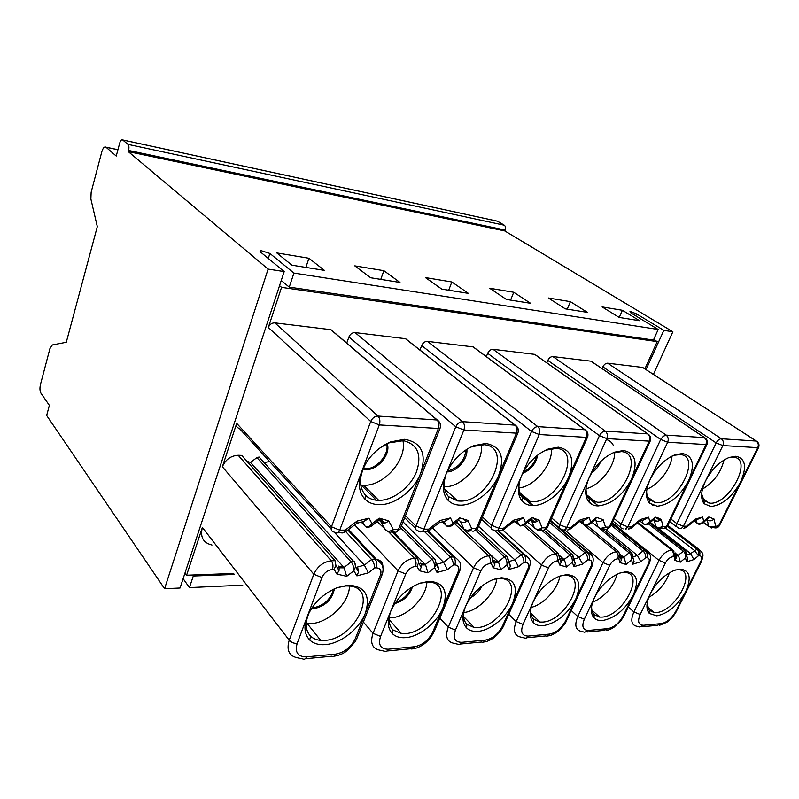 <?xml version="1.0" encoding="UTF-8"?>
<svg xmlns="http://www.w3.org/2000/svg" width="799" height="799" viewBox="0 0 799 799"><rect width="100%" height="100%" fill="white"/><g stroke="black" fill="none" stroke-linecap="round" stroke-linejoin="round"><path stroke-width="1.2" d="M211.995 545.028C203.176 542.921 199.97 537.048 202.367 527.42L186.596 575.23L184.998 572.993M279.56 285.662L281.558 287.36L268.314 327.5C269.653 324.384 271.84 322.836 274.876 322.876L330.736 329.647L333.632 332.104M382.761 572.693L382.112 574.681L380.424 575.09L365.333 613.262C359.48 628.783 340.813 643.535 325.393 644.613C318.821 645.143 313.608 643.604 309.752 640.029C304.509 634.606 303.6 627.005 307.016 617.218C312.818 603.635 322.856 593.787 337.108 587.674L348.314 585.178C365.113 586.246 370.786 595.605 365.333 613.262L355.335 638.561C351.091 647.29 344.509 652.483 335.58 654.151L306.536 656.868C305.627 658.975 304.419 659.684 302.901 658.975L298.546 658.036C289.278 656.518 286.172 650.566 289.218 640.179L313.797 574.231L222.372 466.776L236.694 423.35L331.475 526.791L339.725 530.166L361.777 471.51C367.55 457.687 377.198 447.8 390.711 441.847L404.584 439.31C421.473 442.326 426.846 453.612 420.703 473.158C414.252 490.226 394.946 505.068 379.365 504.698C373.423 504.628 368.609 502.761 364.893 499.105C358.781 492.414 357.742 483.215 361.777 471.51L379.285 424.918L370.716 421.482L268.314 327.5M441.817 289.128L425.428 277.593L451.844 281.977L468.384 293.363L441.817 289.128M454.461 523.545L488.628 555.814C490.506 557.982 490.936 560.568 489.917 563.585C486.062 564.154 483.035 566.561 480.848 570.816L455.44 630.101L448.269 627.145L473.517 567.819C477.153 560.718 482.197 556.723 488.628 555.814L491.645 555.714L456.109 522.256L498.206 561.867L504.419 556.913L475.934 530.406M493.642 530.047L493.253 530.027C491.205 529.567 490.656 527.999 491.605 525.313L482.476 517.003M419.974 350.042L421.682 345.558C422.991 342.751 424.898 341.353 427.395 341.363L473.078 346.896L475.035 348.244M518.241 431.84L517.872 433.018L516.464 433.158L498.706 475.335C492.174 491.455 474.246 505.497 460.354 505.148C455.32 505.088 451.245 503.49 448.139 500.354C442.596 494.072 441.947 485.243 446.182 473.867C452.104 460.564 461.353 451.155 473.937 445.632L485.802 443.455C500.743 446.251 505.048 456.878 498.706 475.335L476.284 528.588L471.7 528.648C470.551 531.015 469.013 531.784 467.095 530.955L463.929 529.008L456.459 521.987M460.504 521.577L463.929 529.008C466.207 530.696 468.803 530.576 471.7 528.648L467.974 520.409C465.198 522.816 462.711 523.205 460.504 521.577L458.896 520.069M418.546 531.005L418.087 530.985C415.79 530.496 415.1 528.838 416.019 526.012L405.493 515.615M346.746 343.091L348.923 336.988C350.252 334.042 352.289 332.574 355.036 332.594L405.632 338.726L407.76 340.414M387.575 531.375L377.208 521.617M440.469 426.736L440.039 428.304L438.371 428.474L379.285 424.918C380.384 421.253 379.954 418.296 378.007 416.069C374.761 416.219 372.334 418.017 370.716 421.482L331.475 526.791C330.606 529.767 331.465 531.525 334.042 532.054L335.31 532.693C337.128 533.602 338.596 532.763 339.725 530.166L345.238 530.107L357.143 521.018L369.018 518.201L372.034 523.705L379.265 518.161L388.714 520.848C385.777 523.395 383.24 523.794 381.083 522.077L378.926 519.869M331.106 528.828L239.37 428.434C236.913 427.775 236.025 426.087 236.694 423.35M222.372 466.776C225.498 459.575 230.771 455.73 238.192 455.26L241.717 455.39L335.051 560.688L335.93 565.452L334.102 569.427L332.414 569.497C327.66 570.136 324.154 572.833 321.917 577.577L313.797 574.231C317.523 566.321 323.355 561.847 331.295 560.808L238.192 455.26M374.721 567.909C374.471 564.494 373.423 561.707 371.595 559.53L375.15 559.42C376.938 561.767 377.328 564.583 376.319 567.849L374.721 567.909L368.399 572.823L356.903 575.889L353.877 570.776L346.706 576.319L343.96 567.5L250.447 462.371L256.948 457.617L259.076 457.018L261.183 459.345M247.071 461.423L250.447 462.371M368.399 572.823L364.364 565.123L334.272 532.194M264.179 462.651L269.553 461.462M356.903 575.889L358.571 571.854L357.582 567L364.364 565.123L371.595 559.53L345.817 531.735M453.343 564.963C453.213 561.727 452.214 559.08 450.326 557.033L453.512 556.933C455.36 559.15 455.78 561.817 454.771 564.903L453.343 564.963L447.46 569.607L437.043 572.493L434.576 567.64L427.924 572.873L419.325 570.746L417.008 566.321L418.656 562.716L417.637 558.072L392.069 531.944M383.44 523.125L379.195 518.791M427.924 572.873L425.617 564.923L393.308 531.924M384.639 523.075L379.905 518.251M447.46 569.607L443.605 562.326L403.026 521.837M437.043 572.493L438.581 568.818L437.462 564.084L443.605 562.326L450.326 557.033L424.619 531.715M460.094 569.927L459.545 571.425L458.107 571.784L442.866 607.989C436.913 622.721 419.525 636.693 405.702 637.642C400.099 638.091 395.665 636.763 392.399 633.657C387.595 628.523 386.996 621.153 390.611 611.545C396.554 598.461 406.132 589.083 419.335 583.42L428.953 581.273C443.904 582.331 448.549 591.23 442.866 607.989L432.748 632.019C428.554 640.319 422.421 645.242 414.361 646.761C413.433 648.728 412.174 649.397 410.576 648.758L387.016 650.995M491.645 555.714L492.783 560.249L491.265 563.535L493.153 567.749L494.821 564.823L494.841 562.346L498.616 562.296L493.792 560.548M465.577 606.441C471.61 593.837 480.758 584.888 493.023 579.625L501.333 577.777C514.726 578.806 518.501 587.295 512.658 603.245C506.656 617.267 490.396 630.521 477.942 631.37C473.118 631.759 469.323 630.601 466.546 627.894C462.122 623.03 461.802 615.879 465.577 606.441M494.311 579.165L501.243 578.546C525.692 579.964 502.441 626.676 477.333 627.565L474.256 627.565L466.896 624.339C463.79 621.053 462.891 616.319 464.219 610.136M164.584 588.713L268.114 269.093L284.184 271.58L180.055 588.014L164.584 588.713L46.662 415.48L49.368 405.363L40.989 393.278C39.83 391.13 39.65 388.234 40.439 384.589L49.918 348.634L52.325 344.958L66.287 342.282L97.308 226.626L90.876 198.981L91.146 192.229L101.823 151.73C102.981 147.965 104.359 146.447 105.947 147.166L116.235 156.055L119.72 143.051C120.539 140.444 121.508 139.396 122.637 139.915L128.01 144.369C129.029 145.548 129.208 147.575 128.559 150.452L128.249 151.6L504.818 230.951L505.168 230.072C505.857 227.865 505.567 226.247 504.279 225.218L497.477 221.183L122.637 139.915M496.559 220.983L497.477 221.183M587.844 436.344L587.525 437.223L586.326 437.363L539.245 434.526L499.045 528.329L491.605 525.313L531.545 431.46L539.245 434.526C540.344 431.27 539.864 428.634 537.797 426.626L427.395 341.363M521.487 475.964C527.5 463.15 536.379 454.172 548.114 449.048L558.331 447.17C571.645 449.767 575.07 459.805 568.598 477.283C562.047 492.564 545.308 505.887 532.853 505.547C528.548 505.497 525.073 504.119 522.446 501.402C517.412 495.51 517.093 487.03 521.487 475.964M545.308 450.286L556.643 448.349C582.831 450.616 558.092 503.3 532.164 501.692L530.416 501.582L522.636 497.857C519.22 494.062 518.181 488.658 519.5 481.657M493.253 530.027L494.421 530.596C496.349 531.405 497.887 530.646 499.045 528.329L503.45 528.279L503.47 529.747M513.727 520.159L512.988 522.186L518.641 520.499L523.465 517.642L513.727 520.159L503.45 528.279C502.291 530.596 500.753 531.345 498.826 530.536L497.198 530.556M421.682 345.558L531.545 431.46C533.113 428.384 535.2 426.776 537.797 426.626L585.018 429.752L586.905 431.44M467.974 520.409L459.655 517.872L452.943 523.105L450.516 517.902L439.79 520.568L428.753 529.138L423.85 529.198L463.889 430.002L516.464 433.158C517.562 429.842 517.093 427.165 515.035 425.128L517.532 427.465M469.852 530.926L471.68 530.896C473.597 531.715 475.135 530.955 476.284 528.588L477.722 528.299L478.251 527.03M459.655 517.872L458.047 520.748M458.886 520.099L452.154 525.342C448.848 526.891 447.11 527.07 446.941 525.922L445.912 525.223C447.889 526.901 450.237 526.191 452.943 523.105L451.505 525.912M450.516 517.902L445.542 520.918L439.14 522.746M439.79 520.568L439.21 522.726M422.012 531.555L424.199 531.525C426.087 532.374 427.605 531.585 428.753 529.138L428.963 530.686M348.923 336.988L455.78 426.756C457.368 423.5 459.615 421.802 462.511 421.652C464.529 423.77 464.988 426.546 463.889 430.002L455.78 426.756L416.019 526.012L423.85 529.198C422.701 531.645 421.183 532.444 419.295 531.585L418.087 530.985M388.714 520.848L393.318 529.547L398.441 529.487L438.371 428.474C439.47 424.948 439.021 422.122 437.023 419.974L440.039 423.25M391.5 531.954L393.927 531.924C395.795 532.793 397.303 531.984 398.441 529.487L400.129 529.158L400.788 527.49M381.083 522.077L385.308 529.927C387.545 531.715 390.222 531.585 393.318 529.547C392.179 532.054 390.671 532.863 388.813 531.984L387.595 531.385M379.265 518.161L377.667 521.268M366.022 526.671L364.943 525.942C366.871 527.71 369.228 526.97 372.034 523.705L370.616 526.751M369.018 518.201L363.915 521.387L356.654 523.335M357.143 521.018L356.813 523.315M337.937 532.653L340.803 532.623C342.631 533.522 344.109 532.683 345.238 530.107L345.707 531.725M346.706 576.319L336.948 574.101L339.026 570.556L339.156 567.799L338.297 566.042L343.96 567.5L351.131 561.967L256.948 457.617M358.581 571.854L355.555 566.711L353.877 570.776C353.817 566.93 352.898 563.994 351.131 561.967L353.428 561.168L354.576 561.857L355.555 566.711C355.405 563.784 354.696 561.937 353.428 561.168L259.076 457.018M419.325 570.746L421.173 567.54L421.243 564.923L425.617 564.923M438.581 568.818L436.114 563.934L434.576 567.64C434.646 563.994 433.757 561.218 431.929 559.3L400.898 528.059M420.284 563.145L425.268 564.533L431.929 559.3L434.007 558.551C434.976 558.791 435.685 560.588 436.114 563.944L435.006 559.2L401.438 525.852M284.184 271.58L260.324 251.875L260.444 250.447L269.892 253.453L293.922 273.088L289.248 287.141L281.258 280.489M128.249 151.6L268.114 269.093M289.248 287.141L653.432 340.054L658.206 329.478L631 313.008L629.952 311.67L630.88 311.69L636.623 313.937L663.839 330.357L646.031 369.617M293.922 273.088L658.206 329.478M308.943 258.257L324.414 270.372L291.925 265.188L276.764 252.913L308.943 258.257L305.867 267.415M383.88 270.691L399.979 282.447L370.676 277.762L354.796 265.867L383.88 270.691L380.763 279.37M420.284 583.07L429.323 582.081C456.419 583.679 432.938 632.578 405.133 633.627L401.567 633.637L392.958 629.932C388.833 625.577 388.104 619.335 390.741 611.225M337.068 587.684L345.807 585.957L349.253 586.027C379.465 587.824 355.815 639.13 324.863 640.369L320.699 640.379C316.534 640.009 313.148 638.591 310.551 636.114C305.008 630.131 304.779 621.822 309.862 611.195M380.104 447.79L389.103 442.866L403.435 440.668C417.877 444.424 422.162 455.001 416.279 472.419C409.897 487.74 392.818 500.564 378.756 500.384L376.369 500.244C371.964 499.735 368.349 498.057 365.513 495.22C358.411 486.761 358.821 475.625 366.761 461.812M468.843 448.069L472.099 446.601L484.344 444.723C513.497 447.31 488.579 502.781 459.705 501.073L457.667 500.953L448.519 496.638C443.755 491.285 442.946 483.765 446.092 474.077M426.866 582.002C426.606 597.402 406.901 617.158 391.031 617.817L389.253 617.877M349.423 586.037C349.722 602.226 328.908 622.811 311.34 623.58L306.217 623.43M402.896 440.609C407.49 459.385 383.72 486.421 363.635 485.253L360.679 485.013M117.143 149.423L116.095 149.303M192.559 575.01L193.288 576.019L189.443 587.595L183.131 578.676M189.443 587.595L242.746 585.178M193.288 576.019L234.526 574.441M481.178 444.594C484.424 462.202 462.182 487.64 444.294 486.761M412.514 586.726C409.557 595.475 403.665 601.078 394.856 603.555M334.431 588.803C332.084 599.699 325.143 606.341 313.617 608.748L311.38 608.708M387.135 443.715C391.32 453.732 377.727 470.411 366.092 469.532L363.026 469.053M466.816 449.278C468.304 458.736 456.599 472.119 447.031 471.899M411.315 587.465C408.309 594.806 403.086 599.779 395.655 602.386M333.573 589.203C330.596 599.58 323.705 605.802 312.908 607.879L311.91 607.909M386.616 443.954C389.732 454.142 376.459 469.582 365.303 468.763L363.235 468.524M466.057 449.767C464.539 460.983 458.326 468.084 447.41 471.08M186.596 575.23L233.767 573.452M493.153 567.749L500.773 569.787L506.985 564.823L508.983 569.437L518.471 566.711L523.964 562.306L525.243 562.266C528.529 562.546 529.437 564.733 527.959 568.808L502.501 626.126C498.356 634.026 492.633 638.691 485.313 640.109L461.792 642.316C460.853 644.224 459.585 644.873 457.967 644.264L454.401 643.425C446.951 642.056 444.903 636.633 448.269 627.145L439.84 618.196M592.528 564.983L591.09 566.121L565.682 620.783C561.597 628.334 556.224 632.768 549.542 634.086L528.219 636.084C521.957 635.964 520.229 632.059 523.025 624.389L533.183 601.847C539.255 589.682 548.004 581.133 559.43 576.219L566.661 574.611C578.716 575.63 581.772 583.739 575.829 598.95C567.61 614.181 556.753 623.1 543.26 625.697C539.085 626.036 535.809 625.018 533.422 622.641C529.357 618.026 529.278 611.095 533.183 601.847L548.474 567.929C550.581 563.904 553.407 561.617 556.963 561.078L558.181 561.028L559.57 558.022L558.341 553.597L525.013 524.304M558.181 561.028L559.709 565.043L566.491 567L564.474 559.929L559.5 555.505M566.491 567L572.314 562.276L573.922 566.681L582.611 564.104L579.075 557.532L546.226 529.088M537.278 521.347L533.293 517.892M582.611 564.104L587.754 559.919C587.844 557.043 586.915 554.656 584.958 552.758L549.622 522.496M649.667 562.776L648.448 563.675L623.17 615.919C619.155 623.14 614.091 627.375 607.979 628.613L588.543 630.431C582.88 630.281 581.472 626.546 584.329 619.205L594.466 597.682C600.558 585.927 608.928 577.747 619.595 573.153L625.927 571.744C636.823 572.733 639.28 580.503 633.267 595.045C625.188 609.607 614.97 618.106 602.616 620.543C598.97 620.833 596.124 619.934 594.066 617.847C590.321 613.462 590.451 606.741 594.466 597.682L609.707 565.332C611.824 561.467 614.481 559.29 617.667 558.801L618.786 558.751L620.004 562.586L626.076 564.474L624.189 557.792L620.064 556.004L618.766 551.69L586.985 525.333M626.076 564.474L631.54 559.969C631.839 556.843 631.04 554.456 629.143 552.808L623.669 557.293L620.134 554.356M632.828 564.184L634.046 561.367L632.758 557.133L631.54 559.969L632.828 564.184L640.818 561.737L637.432 555.465L605.642 529.447M640.818 561.737L645.652 557.742C645.802 554.955 644.903 552.678 642.955 550.92L611.105 525.103M667.674 525.772L698.006 549.173C699.944 550.99 700.413 553.178 699.425 555.734L698.456 555.764L693.892 559.58L686.511 561.907L685.502 557.872L680.349 562.166L674.885 560.349L673.727 551.42L672.518 549.982L674.056 551.08M680.349 562.166L678.581 555.834L675.085 552.998M693.892 559.58L690.626 553.587L658.366 528.419M686.691 554.906L690.626 553.587L697.038 549.203L667.345 526.281M710.92 527.759L703.51 522.306M711.669 527.979L715.534 525.832L714.086 519.06C711.789 521.028 709.522 521.347 707.285 520.019L706.755 519.62M714.086 519.06L708.813 516.963L703.639 521.258L702.671 516.993L695.15 519.16L686.671 526.171L683.385 526.211C682.236 528.209 680.688 528.868 678.721 528.169L676.363 526.521L676.893 523.605L670.87 519.01M758.73 447.17L757.782 447.66L722.855 445.562C723.924 442.766 723.405 440.499 721.307 438.751C719.36 438.901 717.642 440.289 716.174 442.926L676.893 523.605L683.385 526.211L705.457 481.108C711.549 469.572 719.41 461.702 729.028 457.497L735.829 456.249C745.547 458.386 747.115 466.996 740.543 482.087C732.084 496.978 722.216 505.138 710.92 506.546L704.189 503.75C700.373 498.816 700.803 491.275 705.457 481.108L722.855 445.562L716.174 442.926L602.846 366.881L602.086 368.619M657.347 527.939L650.316 522.336M707.175 443.934L706.076 444.554L688.628 480.628C679.989 496.239 669.522 504.768 657.197 506.246L649.467 503.07C645.292 497.847 645.502 490.017 650.106 479.56C656.199 467.625 664.378 459.415 674.636 454.941L682.376 453.512C693.123 455.79 695.2 464.828 688.628 480.628L666.486 526.401L663.09 526.441L661.202 519.35C658.805 521.417 656.488 521.747 654.241 520.349L653.472 519.759M623.11 528.888L622.061 528.389C620.404 527.989 620.074 526.561 621.053 524.124L614.141 518.581M661.202 519.35L655.34 517.163L649.837 521.647L648.608 517.183L640.438 519.46L631.43 526.801L627.834 526.851L667.674 442.247L660.693 439.48L547.814 360.409L546.806 362.816M600.838 529.198L591.969 522.306M650.486 440.349L649.197 441.138L631.58 479.04C622.781 495.42 611.625 504.379 598.121 505.917C594.406 505.877 591.43 504.668 589.183 502.301C584.608 496.758 584.578 488.608 589.083 477.852C595.155 465.497 603.674 456.918 614.631 452.134L623.5 450.506C635.435 452.923 638.121 462.441 631.58 479.04L609.257 527.06L605.522 527.1L603.125 519.67C600.608 521.837 598.231 522.186 595.994 520.718L594.975 519.879M603.125 519.67L596.563 517.372L590.721 522.087L589.153 517.402L580.254 519.789L570.656 527.51L566.681 527.55C565.522 529.757 563.964 530.476 562.017 529.707L559.22 527.889L559.58 524.693L551.65 517.942M487.68 353.328C488.978 350.661 490.766 349.323 493.053 349.313L534.651 354.357L647.689 433.887C649.777 435.745 650.286 438.152 649.197 441.138L606.791 438.591C607.879 435.495 607.39 432.998 605.302 431.09C602.945 431.24 600.998 432.768 599.47 435.675L559.58 524.693L566.681 527.55L606.791 438.591L599.47 435.675L487.68 353.328L486.351 356.634M473.078 346.896L584.848 429.742C586.935 431.68 587.425 434.217 586.326 437.363L546.166 527.789L542.042 527.839C540.883 530.077 539.335 530.816 537.387 530.027L527.66 522.196M531.744 521.128L534.501 528.179C536.808 529.777 539.315 529.657 542.042 527.839L539.045 520.019C536.409 522.296 533.972 522.666 531.744 521.128L530.446 519.989M518.471 566.711L514.786 559.809L478.551 526.331M523.964 562.306C523.944 559.24 522.975 556.733 521.058 554.786L494.721 530.736M534.651 354.357L536.289 355.425M547.814 360.409C549.103 357.862 550.791 356.584 552.878 356.564L590.93 361.178L592.319 362.037M602.846 366.881C604.104 364.454 605.702 363.225 607.63 363.195L642.566 367.43L643.744 368.139M644.883 368.878L657.227 341.622L281.558 287.36M653.702 339.445L657.227 341.622M508.983 569.437L510.401 566.091L509.193 561.467L514.786 559.809L521.058 554.786L523.934 554.696L497.417 530.556M510.401 566.091L508.404 561.447C508.284 558.721 507.585 556.973 506.306 556.204L504.419 556.913C506.286 558.721 507.145 561.357 506.985 564.823L508.404 561.457L507.195 556.823L477.203 529.188M500.773 569.787L498.616 562.296M559.709 565.043L561.208 562.366L561.208 560.029L564.474 559.929M573.922 566.681L575.23 563.615L573.622 559.19L572.314 562.276C572.543 558.98 571.724 556.474 569.827 554.766L541.362 529.977M560.079 558.201L564.014 559.47L571.555 554.087C572.843 554.826 573.522 556.533 573.622 559.2L572.414 554.906M575.23 563.615L573.952 559.11L579.075 557.532L584.958 552.758L587.555 552.678L550.341 520.888M618.786 558.751L620.064 555.994L621.372 560.139L621.352 557.922L624.189 557.782M620.004 562.586L621.372 560.139M599.939 528.798L629.143 552.808L630.731 552.169C631.989 552.838 632.668 554.496 632.758 557.143L631.26 552.608M634.046 561.367L632.768 557.023M701.822 560.718L700.773 561.447L675.704 611.485C671.759 618.386 666.975 622.431 661.352 623.61L643.585 625.277C638.431 625.108 637.292 621.512 640.189 614.491L650.266 593.897C656.349 582.521 664.378 574.681 674.346 570.366L679.919 569.128C689.827 570.096 691.764 577.547 685.732 591.48C677.782 605.432 668.144 613.552 656.788 615.839L649.307 613.442C645.862 609.277 646.171 602.756 650.266 593.897L665.407 562.955C667.475 559.27 669.981 557.193 672.908 556.723L673.917 556.683L675.265 554.746L675.325 552.968M674.885 560.349L676.144 558.101L676.114 555.994L678.581 555.834M686.511 561.907L687.649 559.31L686.641 555.255L685.502 557.872C685.852 554.876 685.073 552.598 683.175 551.03L648.468 523.864M675.355 554.406L678.021 555.315L684.643 550.421C685.902 551.06 686.561 552.678 686.641 555.265L685.422 551.1M687.649 559.31L686.621 555.335M665.587 528.079L694.421 550.421L698.456 555.764L698.256 550.611L697.038 549.203L698.686 549.193L701.622 551.809M710.091 527.29L710.88 527.749M708.813 516.963L707.475 519.02M702.74 522.946C700.443 524.384 698.735 524.603 697.627 523.585L696.998 523.005C699.045 524.364 701.262 523.784 703.639 521.258L702.371 523.265M702.671 516.993L694.351 520.798M695.15 519.16L694.371 520.778M683.584 528.419L686.671 526.171L686.411 527.37M590.93 361.178L705.956 438.631M664.039 528.578L667.674 525.612M654.241 520.349L655.989 526.761L658.676 527.759L663.09 526.441L659.385 528.718M655.34 517.163L653.912 519.4M654.471 518.941L648.958 523.445C646.661 524.933 644.943 525.143 643.794 524.084L643.085 523.475C645.143 524.913 647.39 524.304 649.837 521.647L648.518 523.834M648.608 517.183L644.084 519.769L639.649 521.218L640.438 519.46M628.334 529.158L631.43 526.801L631.23 528.089M552.878 356.564L666.156 435.115L704.538 437.642L706.516 440.698L706.076 444.554L667.674 442.247C668.763 439.31 668.254 436.933 666.156 435.115L663.18 436.304L660.693 439.48L621.053 524.124L627.834 526.851L625.377 529.098M493.053 349.313L605.302 431.09L647.689 433.887L649.387 435.165M603.654 529.158L604.573 529.148C606.541 529.887 608.099 529.188 609.257 527.06L610.656 526.082M595.994 520.718L598.201 527.43L600.638 528.449L605.522 527.1L601.627 529.457M596.563 517.372L595.065 519.809M589.832 524.034C587.555 525.532 585.827 525.732 584.648 524.633L583.849 524.004C585.897 525.502 588.184 524.863 590.721 522.087L589.332 524.464M589.153 517.402L584.478 520.119L579.485 521.677L580.254 519.789M567.689 529.967L570.656 527.51L570.546 528.878M540.184 529.997L541.512 529.977C543.46 530.756 545.008 530.027 546.166 527.789L547.395 527.53L547.824 526.551M539.045 520.019L531.675 517.612L530.107 520.259M531.675 517.612L525.422 522.566L523.994 525.153M523.465 517.642L525.422 522.566C522.806 525.492 520.489 526.161 518.461 524.583L514.985 521.507M642.676 367.45L756.353 441.078C758.85 442.726 759.589 444.883 758.551 447.56L719.43 525.622L718.641 525.802L757.782 447.66C758.84 444.953 758.331 442.756 756.234 441.058L757.422 441.837M496.668 578.686C495.71 592.998 477.982 611.275 463.79 612.533M713.687 527.71L713.986 527.71C716.373 528.319 718.191 527.62 719.43 525.622L719.649 525.163M653.402 374.391L672.868 331.755L504.818 230.951M663.839 330.357L672.868 331.755M675.525 569.967L678.96 569.807C697.437 570.836 675.125 612.004 656.119 612.543L654.071 612.533L649.267 610.316L647.08 603.804M620.893 572.703L625.188 572.444C645.382 573.592 622.731 616.458 601.967 617.088L599.63 617.088L594.126 614.591C592.299 612.623 591.47 609.827 591.659 606.201M560.788 575.749L566.221 575.35C588.384 576.618 565.412 621.322 542.631 622.071L539.964 622.071L533.612 619.245C531.235 616.718 530.346 613.093 530.945 608.369M482.167 585.757C479.61 591.03 475.735 595.015 470.551 597.692M728.448 457.727L733.742 457.218C753.327 458.806 729.517 504.559 710.191 503.21L704.019 500.623L701.652 493.872M673.677 455.32L680.388 454.541C701.852 456.329 677.692 504.179 656.478 502.751L649.397 499.814C647.51 497.687 646.591 494.711 646.651 490.896M613.013 452.813L621.642 451.605C645.292 453.612 620.813 503.76 597.412 502.241L589.233 498.906C586.716 496.099 585.697 492.124 586.166 486.981M451.844 281.977L448.698 290.227M622.391 310.282L639.52 320.699L619.205 317.453L602.106 306.916L622.391 310.282L619.245 317.463M570.386 301.652L587.415 312.379L565.283 308.843L548.324 297.987L570.386 301.652L567.23 309.153M513.747 292.254L530.586 303.3L506.396 299.435L489.657 288.249L513.747 292.254L510.591 300.104M669.462 572.743C665.567 583.47 658.666 591.679 648.748 597.382M617.208 574.171C613.143 587.165 604.943 596.563 592.618 602.346M559.849 576.069C558.161 588.743 543.63 604.643 531.185 607.39M480.149 587.355L472.099 595.625M551.4 448.489C553.118 464.159 534.671 486.561 518.941 487.949M724.004 460.024C720.888 472.589 713.717 482.276 702.471 489.078M671.999 456.099C671.22 468.454 658.716 484.893 646.93 489.108M606.361 439.54C609.617 440.429 611.964 442.426 613.392 445.532M614.711 452.264C615.11 466.236 599.779 485.702 586.047 488.728M537.737 455.06C535.879 463.73 530.876 469.832 522.706 473.348M600.748 461.403C598.831 466.207 595.764 470.122 591.53 473.138M536.608 455.959C534.551 463.25 530.136 468.623 523.375 472.069M598.561 463.64L593.188 470.491M480.848 570.816L473.517 567.819L432.479 527.929M414.361 646.761L388.294 649.207C387.365 651.205 386.117 651.884 384.549 651.225L380.624 650.346C372.334 648.898 369.807 643.225 373.033 633.317L363.365 622.061M388.294 649.207C380.544 649.148 377.967 644.883 380.564 636.433L373.033 633.317L398.052 570.856L354.636 524.873M306.536 656.868C297.847 656.858 294.711 652.393 297.148 643.485C293.912 643.515 291.265 642.416 289.218 640.179L202.367 527.42M455.44 630.101C452.723 638.151 454.841 642.216 461.792 642.316M444.034 521.278L445.912 525.223L442.276 521.747M362.586 521.687L364.943 525.942L361.198 522.017M332.414 569.497C333.423 566.131 333.043 563.235 331.295 560.808L335.051 560.688M347.825 530.077L375.15 559.42L376.519 559.46C381.073 560.179 383.2 562.985 382.881 567.869M380.564 636.433L405.762 574.012L398.052 570.856C401.747 563.365 407.16 559.14 414.281 558.171L388.723 531.954M417.008 566.321L415.5 566.381C416.509 563.195 416.109 560.459 414.281 558.171L417.637 558.072M427.595 531.495L453.512 556.933L454.681 556.973L428.334 531.135M432.748 632.019L434.197 631.58L434.826 630.071M355.335 638.561L357.033 638.051L357.812 636.094M335.58 654.151C334.671 656.219 333.443 656.908 331.905 656.229L305.288 658.756M330.736 329.647L437.023 419.974L378.007 416.069L274.876 322.876M297.148 643.485L321.917 577.577M122.696 139.955L497.547 221.223M128.01 144.369L504.279 225.218M128.559 150.452L505.168 230.072M491.265 563.535L489.917 563.585M355.036 332.594L462.511 421.652L515.035 425.128L405.423 338.696M336.948 574.101L334.102 569.427M376.319 567.849C380.434 568.149 381.802 570.566 380.424 575.09M415.5 566.381C411.225 566.98 407.979 569.527 405.762 574.012M454.771 564.903C458.436 565.203 459.545 567.49 458.107 571.784M106.057 147.256L117.922 149.753M268.284 258.447L269.892 253.453M363.635 485.253L378.756 500.384M643.585 625.277L639.689 627.015L636.893 626.296C631.34 625.118 630.341 620.324 633.897 611.934L628.264 607.02M640.189 614.491L633.897 611.934L658.995 560.379L612.254 522.626M588.543 630.431L584.658 632.239L581.642 631.49C575.54 630.241 574.251 625.257 577.767 616.528L571.335 610.596M584.329 619.205L577.767 616.528L603.015 562.626L564.484 529.827M528.219 636.084C527.28 637.912 525.992 638.531 524.344 637.962L521.078 637.173C514.356 635.864 512.718 630.671 516.174 621.582L508.813 614.331M523.025 624.389L516.174 621.582L541.482 565.093L502.881 530.166M548.474 567.929L541.482 565.093C545.068 558.341 549.782 554.536 555.625 553.687L523.565 525.432M556.963 561.078C557.972 558.201 557.522 555.744 555.625 553.687L558.341 553.597M544.019 530.166L572.334 554.686M532.384 505.537L518.781 493.922M587.754 559.919L588.913 559.879C589.922 557.073 589.472 554.676 587.555 552.678L588.434 552.708C590.761 553.018 592.099 554.406 592.459 556.843M609.707 565.332L603.015 562.626C606.541 556.184 610.965 552.568 616.299 551.759L579.904 521.517M617.667 558.801C618.676 556.064 618.216 553.717 616.299 551.759L618.766 551.69M603.005 529.407L631.44 552.778M632.788 556.943L637.432 555.465L642.955 550.92L645.322 550.841L611.764 523.695M645.652 557.742L646.711 557.702C647.719 555.035 647.25 552.748 645.322 550.841L649.527 554.146M665.407 562.955L658.995 560.379C662.451 554.226 666.626 550.771 671.51 550.012L637.382 523.065M672.908 556.723C673.907 554.116 673.437 551.879 671.51 550.012L672.518 549.982L637.892 522.656M649.527 522.985L685.242 550.911M656.718 521.208L654.141 519.21M659.794 520.449L655.599 517.203M656.948 517.492L660.324 520.109M716.204 527.879L718.641 525.802L711.02 527.06L708.643 526.141L707.285 520.019M696.319 520.069L696.998 523.005L694.211 520.908M653.322 505.607L648.668 502.052M642.196 520.319L643.085 523.475L640.029 521.068M598.081 505.687L586.126 496.089M582.691 520.608L583.849 524.004L580.573 521.278M524.563 524.663C521.208 526.151 519.47 526.341 519.37 525.253L516.983 520.918M466.486 521.607L463.23 518.581M525.243 562.266C526.261 559.32 525.822 556.803 523.934 554.696L524.943 554.726L498.356 530.546M675.704 611.485L676.793 610.666M661.352 623.61L657.467 625.327L642.276 626.776M623.17 615.919L624.438 614.92M607.979 628.613L604.084 630.391L587.235 631.999M565.682 620.783L567.17 619.545M549.542 634.086C548.603 635.874 547.315 636.493 545.667 635.944L526.911 637.722M502.501 626.126L503.74 625.737L504.259 624.578M529.637 567.37L529.188 568.498L527.959 568.808M485.313 640.109C484.374 641.987 483.095 642.626 481.467 642.036L460.494 644.024M588.913 559.879C591.879 560.149 592.598 562.236 591.09 566.121M646.711 557.702C649.387 557.982 649.967 559.969 648.448 563.675M699.425 555.734C701.852 555.994 702.301 557.902 700.773 561.447M642.566 367.43L756.234 441.058L721.307 438.751L607.63 363.195M635.764 315.885L636.623 313.937M491.195 528.149L481.507 519.3M415.62 528.539L404.674 517.692M334.002 656.219C339.405 655.47 344.029 653.422 347.855 650.056L355.295 641.547L357.033 638.051L382.112 574.681C383.3 570.955 383.39 568.089 382.381 566.082C382.541 564.773 380.584 562.566 376.519 559.46L348.574 529.497M412.723 648.748C415.5 648.638 418.776 647.4 422.551 645.053C424.768 643.734 427.545 641.138 430.871 637.262L434.197 631.58L459.545 571.425C461.103 563.395 461.762 562.915 454.681 556.973M494.821 564.823L492.783 560.249M466.896 624.339L466.546 627.894M463.66 616.598L474.256 627.565M522.636 497.857L522.446 501.402M546.097 449.967L548.114 449.048M530.416 501.582L519.62 492.384M500.833 530.806L503.71 529.537L513.487 521.797M473.677 531.165L477.722 528.299L517.872 433.018C518.951 429.742 518.072 427.115 515.235 425.148L405.622 338.726M426.177 531.804L429.183 530.486L439.67 522.336M395.885 532.214L400.129 529.158L440.039 428.304C441.118 424.838 440.189 422.072 437.263 419.994L330.966 329.687M366.192 526.731C366.441 527.899 368.149 527.7 371.315 526.141L378.576 520.568M342.721 532.923L345.897 531.555L357.193 522.926M339.026 570.556L335.93 565.452M344.239 567.849L339.156 567.799M421.173 567.54L418.666 562.716M260.444 250.447L260.055 251.635M392.958 629.932L392.399 633.657M310.551 636.114L309.752 640.029M365.513 495.22L364.893 499.105M389.103 442.866L390.711 441.847M105.947 147.166L117.942 149.693M448.519 496.638L448.139 500.354M472.099 446.601L473.937 445.632M389.163 619.674L401.567 633.637M307.206 623.54L320.699 640.379M376.369 500.244L361.268 485.093M457.667 500.953L444.634 488.998M364.893 469.442L364.104 468.663M534.701 522.077L531.235 519.07M547.844 635.914C550.241 635.764 553.038 634.646 556.224 632.568C559.51 630.401 562.696 626.995 565.772 622.331L592.149 565.842C595.155 555.235 591.08 555.385 588.434 552.708L560.858 529.168M606.261 630.371C608.518 630.191 611.105 629.143 614.012 627.215L621.342 620.124L624.099 615.62L649.367 563.435C651.355 556.014 651.784 556.074 646.091 550.871L611.954 523.275M676.144 558.101L672.818 550.002L638.021 522.546M657.957 517.792L660.643 519.869M667.784 525.372L698.686 549.193C703.899 553.797 703.699 554.216 701.572 561.238L675.644 612.823C672.798 617.068 669.862 620.234 666.815 622.311L659.634 625.297M703.35 522.436L708.743 526.451M694.141 520.968L697.048 523.145M676.433 526.741L669.642 521.537M650.246 522.396L656.039 526.921M639.979 521.088L643.115 523.545M620.613 527.22L612.983 521.078M592.908 504.908L588.274 501.173M559.16 527.7L550.571 520.369M532.783 505.178L518.641 493.103M483.635 642.016C486.221 641.867 489.218 640.708 492.643 638.531C496.059 636.354 499.405 632.788 502.671 627.844L529.188 568.498C530.955 560.758 531.375 560.179 524.943 554.726M561.208 562.366L559.57 558.022M702.75 522.936L707.944 518.631M684.074 528.349L686.611 527.19L694.721 520.489M661.222 528.399L661.812 528.389C664.269 529.028 666.126 528.299 667.385 526.201L706.965 444.444C708.014 441.637 707.255 439.38 704.678 437.662L591.06 361.198M657.357 527.949L658.416 528.439M628.813 529.088L631.45 527.899L640.059 520.888M625.967 528.868L626.756 528.858M606.631 529.387L610.306 526.831L650.226 441.018C651.285 438.072 650.486 435.705 647.839 433.907L534.801 354.376M589.842 524.024L595.714 519.29M568.029 529.907L570.776 528.678L579.934 521.318M564.813 529.667L565.982 529.657M543.54 530.236L547.395 527.53L587.525 437.223C588.593 434.127 587.764 431.64 585.018 429.752L473.248 346.926M524.573 524.643L530.846 519.67M649.267 610.316L649.307 613.442M594.126 614.591L594.066 617.847M533.612 619.245L533.422 622.641M704.019 500.623L704.189 503.75M649.397 499.814L649.467 503.07M589.233 498.906L589.183 502.301M613.562 452.574L614.631 452.134M647.45 606.86L654.071 612.533M591.899 610.096L599.63 617.088M530.916 613.372L539.964 622.071M709.033 503.13L702.681 498.526M655.16 502.671L647.629 496.948M595.904 502.152L586.915 494.961"/></g></svg>
